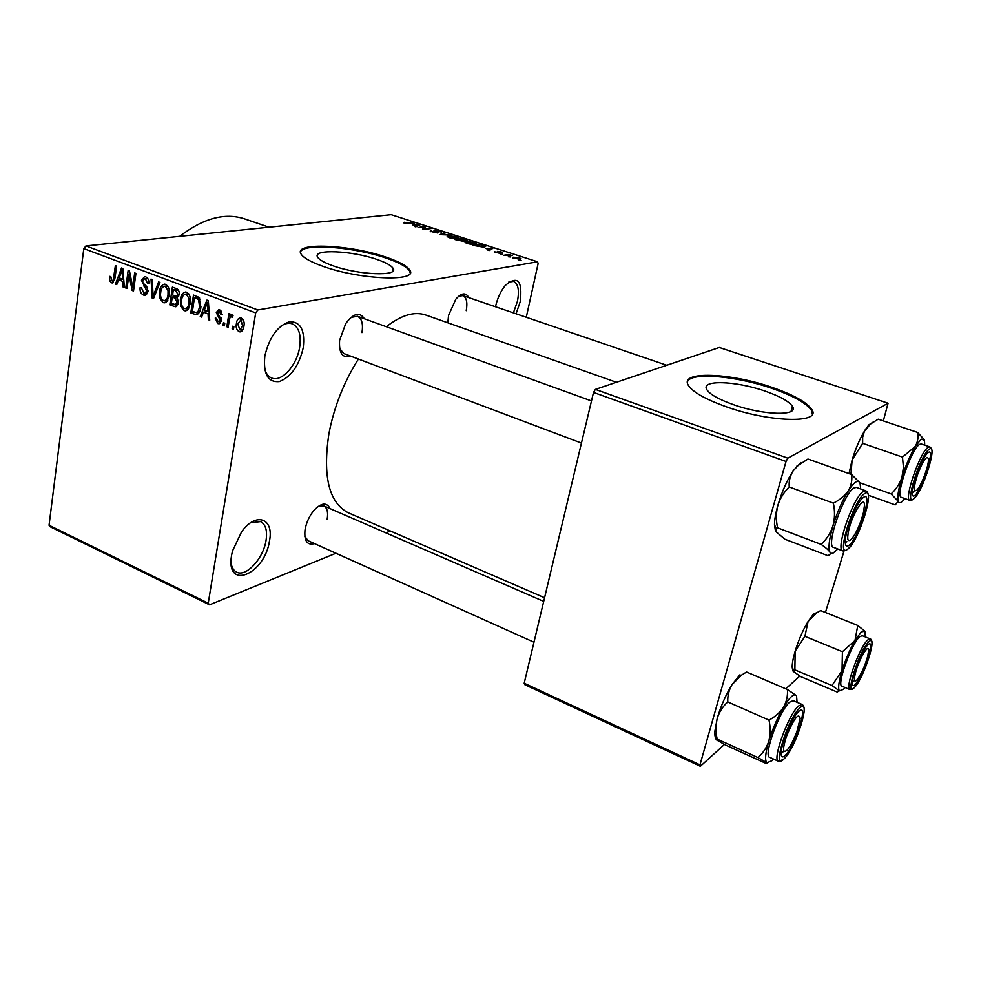 <?xml version="1.0" encoding="UTF-8"?>
<svg xmlns="http://www.w3.org/2000/svg" width="981" height="981" viewBox="0 0 981 981"><rect width="100%" height="100%" fill="white"/><g stroke="black" fill="none" stroke-linecap="round" stroke-linejoin="round"><path stroke-width="1.47" d="M495.466 306.746C497.453 298.187 500.751 291.063 505.362 285.373C517.686 275.171 522.64 280.591 520.237 301.621L516.08 313.797M513.406 312.878L517.453 301.241C519.501 290.364 518.213 283.742 513.59 281.388L508.636 282.148M303.215 347.838C299.009 365.754 291.026 377.011 279.266 381.597C267.936 382.541 263.129 374.006 264.833 356.017C269.235 337.317 277.464 325.888 289.493 321.743C300.64 321.572 305.214 330.278 303.215 347.838M264.527 368.218C265.765 373.295 268.132 376.545 271.602 377.992C281.473 382.492 296.851 365.447 299.622 347.384C301.388 335.012 298.947 327.164 292.313 323.865C288.757 322.614 284.821 323.448 280.517 326.391M269.493 540.887C264.674 574.891 225.115 591.053 231.626 555.038L232.485 551.028L241.559 531.898C255.931 511.457 274.202 518.201 269.493 540.887M231.185 563.781C232.031 567.974 233.858 570.77 236.654 572.144C246.108 577.343 263.349 558.52 266.023 540.568C267.506 530.733 265.692 524.406 260.566 521.598L250.609 522.799M333.025 265.802C358.69 275.097 399.218 276.605 393.123 268.389C391.345 265.544 385.974 262.565 377.011 259.475C352.044 250.609 312.105 248.769 317.599 257.108C319.217 259.83 324.355 262.724 333.025 265.802M323.007 266.341C360.199 279.867 418.813 281.964 409.825 270.18C407.213 266.035 399.402 261.743 386.391 257.292C350.634 244.637 293.245 241.866 300.983 253.907C303.264 257.782 310.609 261.927 323.007 266.341M410.168 272.976L409.653 271.063C407.041 266.918 399.242 262.614 386.232 258.15C354.092 246.881 302.467 242.908 300.48 252.105M314.46 543.597C307.274 545.571 304.11 541.12 304.981 530.243L305.189 528.98C306.575 522.051 309.444 515.92 313.785 510.574C321.314 502.677 326.734 502.039 330.07 508.636M304.821 536.374L308.132 540.752L533.971 642.212M350.744 356.152C342.553 358.555 338.837 353.295 339.585 340.37L345.717 323.583C353.479 313.221 359.708 311.627 364.405 318.8M339.634 348.488L343.816 353.54L581.439 443.069M447.839 322.823L448.55 315.453L455.797 299.23C461.548 292.755 465.889 292.228 468.808 297.648M179.707 236.335C203.251 218.248 224.857 212.423 244.527 218.861L269.002 227.2M544.578 597.748L348.243 512.769C328.966 502.738 322.516 476.374 328.917 433.663C334.067 406.894 343.89 382.014 358.408 359.034M386.33 326.734C401.241 315.073 414.399 311.173 425.803 315.048L616.387 382.271M733.298 404.601C763.525 415.454 799.515 416.263 792.452 406.367C789.031 401.352 779.858 396.25 764.972 391.063C735.615 380.763 700.299 379.61 706.811 389.616C709.888 394.387 718.717 399.377 733.298 404.601M726.185 406.735C770.024 422.541 822.127 423.633 811.765 409.42C806.701 402.112 793.384 394.742 771.826 387.287C729.803 372.621 679.097 370.843 688.319 385.275C692.647 392.057 705.278 399.206 726.185 406.735M812.366 414.043L811.483 410.401C806.431 403.093 793.114 395.699 771.557 388.243C735.223 375.674 690.477 371.971 687.46 381.805M510.427 256.973L508.268 256.764L510.427 256.973M507.569 255.244L503.756 255.305L508.943 254.484L512.29 255.649L507.569 255.244M502.689 254.471L500.531 254.263L502.689 254.471M500.359 253.441L494.473 252.092L499.108 253.098L497.318 251.394L501.316 251.982L502.419 253.049L498.385 251.847L500.359 253.441M485.35 248.328L492.818 248.365L489.163 250.596L487.998 250.216L489.2 249.579L485.35 248.328M467.066 243.496L465.068 242.307L466.502 241.608L474.571 242.442L476.545 243.484L471.346 244.355L467.066 243.496M449.102 237.684L447.164 236.519L448.636 235.845L456.705 236.691L458.63 237.696L453.357 238.542L449.102 237.684M404.491 223.263L403.387 222.675L404.613 222.258L407.152 223.484L414.595 223.165L404.491 223.263M526.27 317.268L538.103 263.631L537.563 261.804L257.819 309.971L255.685 312.89L208.242 603.192L209.542 604.823L50.546 526.932L49.05 525.264L208.242 603.192M537.563 261.804L391.211 214.704L85.948 245.924L257.819 309.971M412.339 224.759L419.954 224.894L415.76 226.856L414.644 226.501L415.993 225.937L412.339 224.759M424.086 226.881L418.029 227.592L424.528 226.366L425.656 226.734L424.099 228.892L431.186 228.512L423.657 229.419L422.517 229.051L424.086 226.881L423.596 229.395M437.685 233.012L430.267 231.258L431.15 230.743L433.136 232.129L436.594 232.669L433.933 230.842L434.558 230.461L441.389 232.056L435.601 230.817L438.335 232.644L437.685 233.012L437.833 232.264M451.714 235.121L439.844 234.643L444.099 232.669L445.215 233.024L441.18 234.68L451.714 235.121M463.841 241.4L454.951 239.536L462.321 238.542L467.434 240.443L464.148 240.676L463.841 241.4M484.087 247.224L472.989 245.36L480.261 244.318L484.957 245.888L485.669 246.403L484.087 247.224L484.209 246.513M519.967 259.266L512.511 257.856L513.603 257.23L519.415 257.819L520.997 258.653L519.967 259.266M521.119 260.431L518.974 260.223L521.119 260.431M390.426 531.028L385.889 532.879M335.943 553.247L209.542 604.823M233.883 326.734L233.478 329.309L232.141 328.807L232.558 326.219L233.883 326.734M229.235 320.468L228.156 327.274L226.832 326.771L228.916 313.613L230.241 314.116L229.91 316.225L231.553 314.423L233.024 315.674L232.338 317.415L231.111 316.753L229.91 317.869L229.235 320.468M224.784 323.252L224.379 325.827L223.055 325.324L223.46 322.749L224.784 323.252M221.608 320.529L218.898 323.767L217.757 323.534L215.207 318.102L216.556 318.371L218.15 321.707L220.234 320.346L216.274 312.559L218.726 309.714L219.818 309.935L222.295 314.852L220.946 314.582L219.572 311.835L217.623 312.792L221.608 320.529M203.533 312.179L201.596 317.096L200.234 316.569L206.942 300.112L208.315 300.627L209.726 320.211L208.364 319.683L208.058 313.895L203.533 312.179L207.592 311.492M183.974 310.585L180.712 306.391L180.357 299.794C180.712 295.502 182.429 292.914 185.483 292.019L186.709 292.264C190.056 294.766 191.258 298.469 190.302 303.337L188.058 309.273L185.237 310.842L183.974 310.585L187.285 310.045M163.079 302.577L159.854 298.42L159.474 291.872C159.829 287.592 161.509 285.017 164.514 284.134L165.703 284.367C169.002 286.844 170.191 290.511 169.272 295.355L167.089 301.253L164.293 302.822L163.079 302.577L166.255 302.087M111.478 282.798L109.749 280.848L109.578 276.372L110.816 276.605L111.809 280.787L113.293 279.965L115.366 265.679L116.592 266.133L115.01 278.028L112.275 282.969L111.478 282.798L113.404 282.553M255.685 312.89L83.802 248.61L49.05 525.264M118.505 279.769L116.751 284.588L115.476 284.098L121.534 267.997L122.821 268.487L124.379 287.507L123.091 287.016L122.735 281.388L118.505 279.769L123.692 279.094M128.916 274.472L127.003 288.512L125.776 288.046L128.155 270.486L129.467 270.977L132.754 287.053L134.679 272.939L135.93 273.405L133.514 291.001L132.19 290.499L128.916 274.472L130.154 274.312M148.021 291.418L144.783 295.318L143.422 295.048C140.798 293.638 139.694 291.136 140.136 287.531L141.411 287.776L143.815 293.025L144.771 293.233L146.77 290.977L141.497 280.358L144.563 276.617L145.715 276.85C148.094 278.077 149.112 280.308 148.744 283.558L147.457 283.313L145.47 278.935L144.587 278.751L142.736 280.885L142.883 282.835L146.709 286.501L148.021 291.418M159.94 282.442L153.465 298.653L152.239 298.187L151.025 279.082L152.325 279.573L153.073 296.323L158.615 281.939L159.94 282.442M178.383 302.688L175.378 306.771L169.799 304.907L172.386 287.114L176.347 288.61C178.554 289.567 179.511 291.504 179.204 294.435L177.279 297.648L178.383 302.688M200.872 307.237C200.541 311.247 199.008 313.748 196.274 314.754L190.804 312.964L193.49 295.06L199.131 297.525L200.872 307.237M243.913 326.158C243.644 329.322 242.368 331.235 240.1 331.897L239.057 331.701C236.495 329.824 235.624 327.078 236.433 323.46C236.703 320.346 237.991 318.469 240.259 317.844L241.252 318.028C243.803 319.867 244.686 322.577 243.913 326.158M799.809 676.081L785.769 688.821M724.432 744.444L700.36 766.296L524.909 684.738L524.197 683.23L699.968 764.861L700.36 766.296M883.329 420.91L888.075 403.228L719.318 347.482L595.381 389.383L787.817 458.164L786.026 461.475L699.968 764.861M786.026 461.475L593.517 392.425L524.197 683.23M888.075 403.228L787.817 458.164M843.991 551.101L825.438 612.5M593.517 392.425L595.381 389.383M83.802 248.61L85.948 245.924M361.977 332.608C363.326 323.902 361.817 318.457 357.44 316.274L350.99 317.415M466.233 310.683C467.679 302.491 466.564 297.476 462.885 295.624L458.703 296.213M327.176 519.207C328.304 512.192 327.164 507.753 323.73 505.877L318.249 506.368M111.503 280.615L109.749 280.848M114.703 279.781L113.293 279.965M117.009 283.889L115.476 284.098M124.317 286.844L123.091 287.016M123.864 281.228L122.735 281.388M121.019 273.221L119.192 277.881L122.6 279.18L122.024 270.106L121.019 273.221M122.944 269.996L122.024 270.106M123.68 279.033L122.6 279.18M127.089 287.862L125.776 288.046M134.078 286.869L132.754 287.053M133.612 290.302L132.19 290.499M146.574 294.582L143.422 295.048M148.082 290.793L146.77 290.977M142.895 280.174L141.497 280.358M148.781 283.129L147.457 283.313M147.861 278.616L145.47 278.935M153.747 297.954L152.239 298.187M154.483 296.115L153.073 296.323M161.252 298.212L159.854 298.42M160.847 291.676L159.474 291.872M165.409 286.452L164.489 286.268C162.196 287.004 160.945 289.039 160.737 292.375C160.05 295.955 160.921 298.653 163.361 300.505L164.256 300.676C166.5 300.002 167.751 298.052 168.009 294.827L168.045 290.597L165.409 286.452L167.837 286.109M169.357 290.413L168.045 290.597M169.357 294.619L168.009 294.827M173.858 304.282L169.799 304.907M173.355 289.689L172.582 295.011L176.335 296.25L177.88 294.239L175.574 290.523L173.355 289.689L177.353 289.101M179.253 294.03L177.88 294.239M178.824 295.882L176.629 296.213M172.276 297.096L171.368 303.325L175.415 304.637L177.107 302.209L174.79 298.04L172.276 297.096L178.714 296.127M177.291 297.672L174.79 298.04M178.456 302.001L177.107 302.209M178.027 304.233L175.415 304.637M182.123 306.17L180.712 306.391M181.743 299.585L180.357 299.794M186.402 294.361L185.458 294.177C183.128 294.925 181.853 296.961 181.632 300.309C180.921 303.902 181.804 306.636 184.281 308.5L185.201 308.684C187.481 307.997 188.757 306.035 189.014 302.798L189.075 298.543L186.402 294.361L188.843 293.993M190.4 298.347L189.075 298.543M190.4 302.577L189.014 302.798M198.358 313.785L194.594 314.411M194.839 312.289L190.804 312.964M194.471 297.648L192.411 311.369L196.261 312.583L198.395 310.891L199.572 306.71L198.567 299.561L194.471 297.648L198.444 297.035M199.634 298.065L196.764 298.506M200.332 299.291L198.567 299.561M200.97 306.489L199.572 306.71M200.087 310.621L198.395 310.891M201.914 316.287L200.234 316.569M209.676 319.463L208.364 319.683M209.26 313.687L208.058 313.895M206.317 305.471L204.293 310.241L207.935 311.627L207.432 302.283L206.317 305.471M208.426 302.136L207.432 302.283M209.1 311.431L207.935 311.627M220.517 323.043L217.757 323.534M221.669 320.1L220.234 320.346M221.657 318.764L220.087 319.033M217.77 312.301L216.274 312.559M222.319 314.349L220.946 314.582M221.681 311.48L219.572 311.835M224.502 325.054L223.055 325.324M228.279 326.501L226.832 326.771M233.012 315.686L229.91 316.225M232.656 316.593L231.418 316.814M233.601 328.537L232.141 328.807M241.829 331.186L239.057 331.701M237.905 323.19L236.433 323.46M240.909 319.904L237.77 323.963L239.953 329.935L242.552 325.778L240.909 319.904L243.03 319.536M243.999 325.508L242.552 325.778M404.43 223.239L404.613 222.258M418.654 225.495L418.838 224.539M415.834 226.819L415.993 225.937M416.778 224.833L413.59 224.772L416.533 225.716L418.691 224.833L416.778 224.833M418.544 225.544L418.691 224.833M416.361 226.574L416.533 225.716M423.939 229.382L424.528 226.366M430.953 231.749L431.15 230.743M434.411 231.197L434.558 230.461M443.927 233.564L444.099 232.669M448.329 237.402L448.636 235.845M455.846 236.801L448.538 236.801L456.03 238.175L457.269 237.561L455.846 236.801M457.085 238.53L457.232 237.807M464.001 241.375L464.148 240.676M462.554 239.008L460.359 239.303L466.049 240.284L462.554 239.008M463.388 241.449L463.621 240.32M459.5 239.413L456.913 239.769L463.179 240.786L459.5 239.413M466.183 243.165L466.502 241.608M473.725 242.565L466.453 242.577L473.982 243.975L475.196 243.337L473.725 242.565M475 244.343L475.16 243.595M484.7 247.114L484.957 245.888M480.518 244.796L474.951 245.593L482.995 246.869L484.271 246.243L480.518 244.796M489.433 250.425L489.666 249.321L491.567 248.316L491.371 249.248L491.653 247.985M488.992 250.535L489.2 249.579M491.567 248.316L486.564 248.328L489.666 249.321M494.767 252.35L494.915 251.688M508.796 255.146L508.943 254.484M513.345 258.42L513.603 257.23M518.655 257.929L513.885 258.052L518.79 258.91L519.623 258.444L518.655 257.929M850.944 474.301L852.146 459.905L862.642 443.338L862.667 437.207L864.396 431.321L870.405 424.111L878.191 419.181L917.664 432.449C918.535 437.305 917.738 441.965 915.285 446.429L921.257 439.096L924.482 440.346L924.74 445.141M928.161 452.633C936.291 446.355 922.348 490.549 914.684 495.552C913.066 496.729 912.22 495.908 912.158 493.075C911.766 485.031 921.122 459.93 926.775 453.933L928.161 452.633M919.602 444.393C911.447 448.66 894.905 496.852 901.38 497.33L909.828 500.347C903.489 499.918 920.129 451.628 928.161 447.299L929.792 446.858L921.269 443.976L919.602 444.393M862.642 443.338L902.483 457.085L903.44 467.385L901.931 477.391C899.7 483.829 896.094 489.347 891.116 493.921L898.24 501.291L895.187 504.896L868.344 495.233M904.813 498.556L903.403 500.285C900.828 503.118 899.111 503.449 898.24 501.291C897.112 497.318 898.338 489.347 901.931 477.391C905.819 465.202 910.27 454.877 915.285 446.429L902.483 457.085M924.188 439.537L917.664 432.449M859.945 482.787L891.116 493.921M848.994 473.615L852.146 459.905C855.849 447.863 860.288 437.71 865.45 429.47L868.933 424.798L873.495 421.879M913.985 491.309L912.943 492.315M924.74 474.963C927.18 468.207 928.431 463.02 928.504 459.39C927.29 454.608 923.783 459.28 917.971 473.406C913.36 487.422 913.066 492.928 917.088 489.948C919.528 486.981 922.079 481.978 924.74 474.963M863.439 512.609L864.433 505.767C865.021 493.884 852.219 513.823 848.614 530.647C846.762 540.053 847.842 542.775 851.839 538.814C856.621 532.487 860.496 523.744 863.439 512.609M855.26 673.714C853.789 680.262 854.341 682.335 856.904 679.956C861.159 674.45 864.764 666.504 867.744 656.093L868.602 650.71C869.068 642.052 858.326 660.421 855.26 673.714M853.911 681.121L852.415 682.261M786.774 735.578C782.421 748.859 782.507 753.727 787.02 750.195C790.367 746.308 793.666 740.091 796.915 731.532L800.189 718.411C798.669 712.39 794.193 718.104 786.774 735.578M783.745 751.421L781.109 753.138M837.86 549.017L832.918 553.259L831.189 553.333L829.938 552.156C830.784 554.02 829.951 555.136 827.437 555.516L784.849 539.207L775.812 531.518L776.167 528.416L777.565 527.827L821.134 544.394C825.671 547.508 828.602 550.096 829.938 552.156C828.099 548.097 829.092 539.366 832.93 525.988C830.515 533.198 826.578 539.342 821.134 544.394M848.872 545.411C846.456 547.14 845.242 545.865 845.254 541.598C845.119 531.837 854.696 506.687 861.33 499.39L863.403 497.428C873.715 489.58 858.682 538.876 848.872 545.411M845.254 542.407L846.922 541.733M865.769 490.794L856.327 487.41L853.875 488.023C843.611 493.529 825.512 546.429 833.507 547.361L842.851 550.917C835.027 550.047 853.237 497.011 863.354 491.42L865.769 490.794C867.842 491.702 868.725 494.461 868.418 499.108M777.565 527.827C775.934 520.175 776.02 512.707 777.835 505.436C780.116 498.311 783.917 492.155 789.239 486.981L833.372 503.143C835.015 510.991 834.88 518.618 832.93 525.988C837.149 512.315 842.262 500.58 848.295 490.794C844.874 495.748 839.895 499.869 833.372 503.143M789.239 486.981C788.736 481.291 790.024 475.92 793.139 470.892L797.749 465.73L807.964 459.022L851.631 474.546C852.379 480.187 851.275 485.607 848.295 490.794C854.181 481.83 858.093 479.243 860.043 483.008L860.729 488.992M859.969 482.86L851.631 474.546M775.407 530.758L774.487 524.749C774.536 519.648 775.652 513.198 777.835 505.436C781.832 491.922 786.934 480.408 793.139 470.892L800.876 462.517M800.729 676.632L793.175 671.323L793.408 669.949L794.88 669.876L831.986 685.535L839.356 690.832L837.124 692.034L800.729 676.632M845.046 687.522L843.476 689.361L839.356 690.832C837.86 688.343 838.755 681.636 842.029 670.71C845.61 659.465 849.938 649.385 855.003 640.458L861.195 631.911L864.874 631.261L857.774 625.449L855.003 640.458L842.421 651.727L842.029 670.71L831.986 685.535M867.768 645.02C876.474 636.105 863.636 676.78 855.383 684.456C853.396 686.393 852.403 685.866 852.391 682.886C852.17 675.247 861.98 650.722 867.388 645.412L867.768 645.02M859.687 636.767C851.447 643.536 836.388 685.572 841.943 686.21L849.914 689.569C844.469 688.981 859.601 646.847 867.731 640.017L870.196 638.889L862.176 635.663L859.687 636.767M794.88 669.876L795.15 651.212L804.91 636.338L808.086 621.451L816.989 612.745L820.607 610.562L857.774 625.449M804.91 636.338L842.421 651.727M864.984 631.494L865.303 636.927M792.758 670.673L792.182 667.068C792.182 663.193 793.175 657.908 795.15 651.212C798.571 640.09 802.887 630.17 808.086 621.451L813.396 614.229L817.995 612.095M773.531 759.049L772.059 760.655L766.946 762.777C768.025 763.647 767.51 763.782 765.413 763.157L725.511 745.02L716.289 739.76L716.964 739.012L757.908 757.553L766.946 762.777C764.702 760.533 765.303 753.371 768.773 741.305C766.566 747.829 762.948 753.249 757.908 757.553M785.327 755.235C782.433 758.031 781.035 757.234 781.121 752.856C781.219 743.598 791.581 718.607 797.97 712.194L798.546 711.617C809.472 700.508 795.775 745.425 785.327 755.235M802.004 704.432L793.2 700.642L789.595 702.2C779.417 710.673 762.997 756.192 769.668 757.295L778.436 761.268C771.9 760.214 788.405 714.585 798.46 706.038L802.004 704.432C803.807 705.351 804.518 707.877 804.126 712.01M717.16 739.061C715.578 731.826 715.615 724.898 717.258 718.264C719.343 711.801 722.838 706.369 727.779 701.942L769.006 720.115C770.6 727.522 770.526 734.585 768.773 741.305C772.623 728.822 777.565 717.393 783.623 707.019C780.189 712.329 775.321 716.682 769.006 720.115M727.779 701.942C727.497 695.774 728.92 689.999 732.047 684.603L741.783 674.965L746.566 672.01L787.412 689.52C787.902 695.639 786.639 701.464 783.623 707.019C789.582 697.332 793.727 693.457 796.082 695.394L787.412 689.52M796.56 696.118L797.075 702.31M715.505 738.877L714.548 732.979L717.258 718.264C720.925 705.928 725.854 694.707 732.047 684.603L739.981 674.756M115.071 277.537L113.771 277.697M123.263 273.846L122.233 273.969M146.365 286.145L144.121 286.464M155.513 293.527L154.017 293.748M177.12 305.888L173.735 306.415M178.383 290.118L175.574 290.523M208.708 306.084L207.604 306.268M221.265 317.403L218.898 317.819M417.575 226.01L417.734 225.201M490.5 249.775L490.721 248.733M929.215 449.261C920.301 454.448 903.734 507.545 913.642 498.863C922.496 493.026 938.572 442.112 929.215 449.261M930.515 455.944C927.781 469.286 923.06 481.916 916.352 493.835M847.756 549.102C859.074 541.5 876.413 484.712 864.543 493.651C853.053 500.494 835.187 559.992 847.756 549.102M868.737 641.917C859.098 650.403 843.905 699.097 854.439 687.497C863.954 678.594 878.768 631.715 868.737 641.917M870.601 647.166C867.596 660.188 862.704 672.426 855.898 683.904M784.31 758.595C796.376 747.215 812.17 695.468 799.576 708.184C787.302 719.098 771.103 773.053 784.31 758.595M392.547 271.406L393.123 268.389M409.653 271.063L409.825 270.18M791.029 411.431L792.452 406.367M811.483 410.401L811.765 409.42M791.986 408.035L793.089 408.415L791.986 408.035M112.41 280.836L114.507 280.566M145.311 293.147L147.69 292.816M144.587 278.751L147.677 278.334M144.783 295.318L145.519 295.207M164.293 302.822L165.164 302.688M164.489 286.268L167.628 285.827M164.256 300.676L167.837 300.137M175.378 306.771L176.028 306.661M185.237 310.842L186.169 310.683M185.458 294.177L188.622 293.699M185.201 308.684L188.855 308.095M196.899 312.485L199.499 312.056M219.278 321.78L221.424 321.4M218.763 311.664L221.498 311.198M218.898 323.767L219.621 323.632M231.111 316.753L232.705 316.483M240.1 331.897L240.909 331.75M240.357 319.806L242.908 319.352M239.953 329.935L243.067 329.358M448.538 236.801L448.415 237.439M466.453 242.577L466.318 243.227M519.587 258.653L519.44 259.34M909.828 500.347L912.6 499.807M913.556 499.071L915.518 496.926M931.925 453.026C932.367 450.242 931.656 448.194 929.792 446.858M868.933 424.798L870.405 424.111M460.665 294.864L666.749 365.251M591.482 400.935L357.44 316.274M323.73 505.877L543.707 601.402M850.392 546.392L847.658 549.335M842.851 550.917L846.603 550.145M796.682 466.22L797.749 465.73M774.487 524.749L776.167 528.416M849.914 689.569L853.703 688.257M854.414 687.546L855.162 686.7M871.986 644.652C872.06 641.022 871.471 639.097 870.196 638.889M813.396 614.229L816.989 612.745M792.182 667.068L793.408 669.949M785.241 757.59L783.525 759.417L778.436 761.268M738.276 676.35L741.783 674.965M714.548 732.979L716.964 739.012"/></g></svg>
